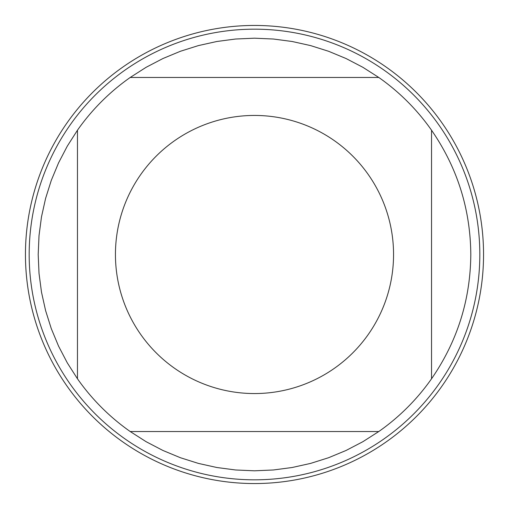 <?xml version="1.0" encoding="UTF-8"?>
<svg xmlns="http://www.w3.org/2000/svg" width="509" height="509" viewBox="0 0 509 509"><rect width="100%" height="100%" fill="white"/><g stroke="black" fill="none" stroke-linecap="round" stroke-linejoin="round"><path stroke-width="0.76" d="M25.45 254.5A229.05 229.05 0 0 1 369.025 56.136A229.05 229.05 0 0 1 369.025 452.864A229.05 229.05 0 0 1 25.45 254.5M140.688 174.606A139.052 139.052 0 0 0 212.603 387.094A139.052 139.052 0 0 0 393.552 254.5A139.052 139.052 0 0 0 140.688 174.606M77.463 378.785L67.283 362.847L58.541 346.088L51.288 328.623L45.594 310.592L41.49 292.134L39.021 273.39L38.194 254.5L39.021 235.61L41.49 216.866L45.594 198.408L51.288 180.377L58.541 162.912L67.283 146.153L77.463 130.215L77.463 378.785A216.306 216.306 0 0 0 130.215 431.537L378.785 431.537A216.306 216.306 0 0 0 431.537 378.785L431.537 130.215A216.306 216.306 0 0 0 378.785 77.463L130.215 77.463A216.306 216.306 0 0 0 77.463 130.215A216.306 216.306 0 0 1 130.215 77.463L146.153 67.283L162.912 58.541L180.377 51.288L198.408 45.594L216.866 41.49L235.61 39.021L254.5 38.194L273.39 39.021L292.134 41.49L310.592 45.594L328.623 51.288L346.088 58.541L362.847 67.283L378.785 77.463M431.537 378.785C457.336 341.374 470.424 299.941 470.806 254.5C470.424 209.059 457.336 167.626 431.537 130.215M130.215 431.537L146.153 441.717L162.912 450.459L180.377 457.712L198.408 463.406L216.866 467.51L235.61 469.979L254.5 470.806L273.39 469.979L292.134 467.51L310.592 463.406L328.623 457.712L346.088 450.459L362.847 441.717L378.785 431.537M479.822 254.5A225.322 225.322 0 0 1 254.5 479.822A225.322 225.322 0 0 1 29.178 254.5A225.322 225.322 0 0 1 254.5 29.178A225.322 225.322 0 0 1 479.822 254.5M483.55 254.5A229.05 229.05 0 0 1 139.975 452.864A229.05 229.05 0 0 1 139.975 56.136A229.05 229.05 0 0 1 483.55 254.5"/></g></svg>
